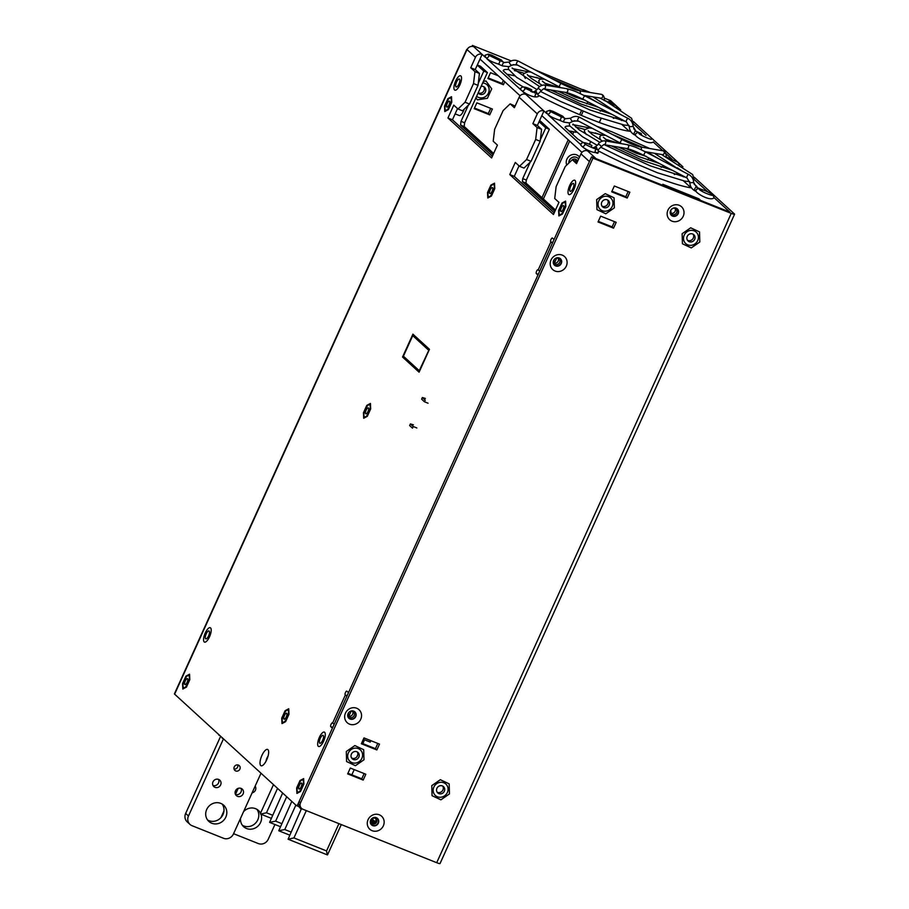 <?xml version="1.0" encoding="UTF-8"?>
<svg xmlns="http://www.w3.org/2000/svg" width="909" height="909" viewBox="0 0 909 909"><rect width="100%" height="100%" fill="white"/><g stroke="black" fill="none" stroke-linecap="round" stroke-linejoin="round"><path stroke-width="1.36" d="M687.477 240.271A4.261 3.966 -47.5 0 1 693.851 234.715A4.261 3.966 -47.5 0 1 693.533 240.885A4.261 3.966 -47.5 0 1 687.477 240.271A4.261 3.966 132.5 0 0 693.067 234.158M682.42 243.771L682.136 233.715L690.692 227.795L699.532 231.943L699.816 241.999L691.26 247.918L682.42 243.771M602.008 206.127A4.261 3.966 -47.5 0 1 608.382 200.571A4.261 3.966 -47.5 0 1 608.053 206.752A4.261 3.966 -47.5 0 1 602.008 206.127A4.261 3.966 132.5 0 0 607.587 200.014M596.952 209.638L596.668 199.571L605.224 193.651L614.064 197.798L614.348 207.866L605.792 213.774L596.952 209.638M437.127 792.182A4.261 3.966 -47.5 0 1 443.49 786.626A4.261 3.966 -47.5 0 1 443.172 792.807A4.261 3.966 -47.5 0 1 437.127 792.182A4.261 3.966 132.5 0 0 442.706 786.069M432.059 795.682L431.775 785.626L440.331 779.706L449.171 783.853L449.455 793.909L440.899 799.829L432.059 795.682M351.647 758.049A4.261 3.966 -47.5 0 1 358.021 752.482A4.261 3.966 -47.5 0 1 357.703 758.663A4.261 3.966 -47.5 0 1 351.647 758.049A4.261 3.966 132.5 0 0 357.237 751.936M346.59 761.549L346.306 751.482L354.862 745.573L363.702 749.709L363.986 759.776L355.43 765.696L346.59 761.549M358.328 748.618A7.749 7.204 132.5 0 0 349.908 761.344A7.749 7.204 132.5 0 0 361.259 759.458A7.749 7.204 132.5 0 0 358.328 748.618M608.678 196.708A7.749 7.204 -47.5 0 1 611.621 207.547A7.749 7.204 -47.5 0 1 600.27 209.434A7.749 7.204 -47.5 0 1 608.678 196.708M300.538 802.795L592.963 158.155L731.245 213.388A5.215 0.636 24.4 0 0 734.574 214.24L440.036 863.55A5.215 0.636 -155.6 0 1 436.706 862.698L302.924 809.26A5.17 4.806 -47.5 0 1 300.538 802.795L299.129 801.499A5.17 4.806 -47.5 0 0 300.14 807.112L301.549 808.396M350.306 768.048L347.658 773.889L363.18 780.081L365.827 774.241L350.306 768.048M368.065 819.691A8.783 8.17 -47.5 0 1 379.314 814.805A8.783 8.17 -47.5 0 1 383.359 825.804A8.783 8.17 -47.5 0 1 372.111 830.69A8.783 8.17 -47.5 0 1 368.065 819.691M345.465 713.133A8.783 8.17 -47.5 0 1 356.714 708.247A8.783 8.17 -47.5 0 1 360.759 719.246A8.783 8.17 -47.5 0 1 349.511 724.132A8.783 8.17 -47.5 0 1 345.465 713.133M551.002 260.019A8.783 8.17 -47.5 0 1 562.251 255.134A8.783 8.17 -47.5 0 1 566.296 266.132A8.783 8.17 -47.5 0 1 555.047 271.018A8.783 8.17 -47.5 0 1 551.002 260.019M614.336 186.004L611.689 191.844L627.21 198.037L629.857 192.197L614.336 186.004M376.849 749.948L379.496 744.119L363.975 737.915L361.327 743.755L376.849 749.948L375.44 748.664L377.814 743.437M598.02 221.966L613.541 228.17L616.188 222.33L600.667 216.137L598.02 221.966M667.933 210.172A8.783 8.17 -47.5 0 1 679.182 205.286A8.783 8.17 -47.5 0 1 683.227 216.274A8.783 8.17 -47.5 0 1 671.978 221.16A8.783 8.17 -47.5 0 1 667.933 210.172M694.158 230.852A7.749 7.204 132.5 0 0 685.738 243.578A7.749 7.204 132.5 0 0 697.089 241.692A7.749 7.204 132.5 0 0 694.158 230.852M443.797 782.763A7.749 7.204 132.5 0 0 435.388 795.489A7.749 7.204 132.5 0 0 446.739 793.602A7.749 7.204 132.5 0 0 443.797 782.763M519.039 165.858L514.278 176.369L509.779 174.573L553.433 214.524L558.944 202.377L554.717 198.514L556.138 186.595L565.25 166.506L572.306 159.745A3.42 3.181 -47.5 0 1 577.431 161.62M568.875 163.029A5.522 5.124 -47.5 0 1 578.601 159.064M583.112 111.375L581.306 115.363M573.852 131.805L572.681 134.373M569.636 141.1L543.377 198.98M581.442 110.682L579.635 114.659M572.034 131.419L571.272 133.089M568.227 139.804L541.969 197.696M592.963 158.155L591.554 156.859L729.87 212.104L714.054 197.628L729.882 212.115L700.646 200.435L698.885 198.821L694.385 197.026A6.465 2.25 111.8 0 1 694.862 198.128M661.582 154.496L692.669 174.562L694.169 179.482L708.145 192.219L694.181 179.448L693.408 180.505M672.012 159.155L665.831 153.496L672.012 159.155M662.866 150.78L653.366 142.088L662.866 150.78M646.072 135.418L633.119 123.567L646.072 135.418M604.405 98.149L610.575 100.615L613.393 103.194L608.894 101.388L610.178 102.569L609.246 101.717L613.745 103.512L620.688 109.864M734.574 214.24A5.215 0.636 24.4 0 0 734.37 213.899L694.283 177.21M682.954 166.847L633.437 121.533M559.251 258.008A4.397 4.079 -47.5 0 1 560.921 264.155A4.397 4.079 -47.5 0 1 554.49 265.223A4.397 4.079 -47.5 0 1 559.251 258.008M560.308 258.645A4.397 4.079 -47.5 0 1 554.388 265.121M353.715 711.122A4.397 4.079 -47.5 0 1 355.374 717.269A4.397 4.079 -47.5 0 1 348.942 718.337A4.397 4.079 -47.5 0 1 353.715 711.122M354.771 711.758A4.397 4.079 -47.5 0 1 348.84 718.235M672.58 216.103A4.397 4.079 132.5 0 0 677.353 208.888A4.397 4.079 132.5 0 0 670.922 209.956A4.397 4.079 132.5 0 0 672.58 216.103M376.315 817.68A4.397 4.079 132.5 0 0 371.542 824.895A4.397 4.079 132.5 0 0 377.985 823.827A4.397 4.079 132.5 0 0 376.315 817.68M671.319 215.274A4.397 4.079 132.5 0 0 677.239 208.797M371.44 824.793A4.397 4.079 132.5 0 0 377.371 818.316M361.612 743.142L375.44 748.664M598.304 221.353L612.132 226.886L614.495 221.66M613.541 228.17L612.132 226.886M627.21 198.037L625.801 196.753L628.164 191.526M611.962 191.231L625.801 196.753M347.942 773.264L361.771 778.797L364.145 773.57M363.18 780.081L361.771 778.797M591.554 156.859L299.129 801.499M464.147 109.216A6.465 2.25 111.8 0 1 459.25 115.511L455.125 113.864M444.785 111.546L444.535 106.058L447.898 98.649L451.512 96.706L451.773 102.194L448.41 109.603L444.785 111.546M449.478 101.206A3.227 1.125 111.8 0 1 449.114 104.74A3.227 1.125 111.8 0 1 446.955 107.126A3.227 1.125 111.8 0 1 446.83 107.046A3.227 1.125 111.8 0 1 447.183 103.512A3.227 1.125 111.8 0 1 449.353 101.126A3.227 1.125 111.8 0 1 449.478 101.206M558.876 215.944L558.615 210.468L561.978 203.048L565.603 201.116L565.852 206.593L562.489 214.013L558.876 215.944M563.557 205.616A3.227 1.125 111.8 0 1 563.205 209.15A3.227 1.125 111.8 0 1 561.035 211.536A3.227 1.125 111.8 0 1 560.91 211.456A3.227 1.125 111.8 0 1 561.273 207.922A3.227 1.125 111.8 0 1 563.432 205.536A3.227 1.125 111.8 0 1 563.557 205.616M487.792 197.992L487.531 192.515L490.894 185.095L494.519 183.163L494.769 188.64L491.405 196.06L487.792 197.992M492.473 187.663A3.227 1.125 111.8 0 1 492.121 191.197A3.227 1.125 111.8 0 1 489.951 193.583A3.227 1.125 111.8 0 1 489.826 193.503A3.227 1.125 111.8 0 1 490.19 189.97A3.227 1.125 111.8 0 1 492.348 187.584A3.227 1.125 111.8 0 1 492.473 187.663M363.702 418.265L363.441 412.788L366.804 405.369L370.429 403.437L370.679 408.914L367.316 416.333L363.702 418.265M368.384 407.936A3.227 1.125 111.8 0 1 368.031 411.459A3.227 1.125 111.8 0 1 365.861 413.845A3.227 1.125 111.8 0 1 365.736 413.765A3.227 1.125 111.8 0 1 366.1 410.243A3.227 1.125 111.8 0 1 368.259 407.846A3.227 1.125 111.8 0 1 368.384 407.936M182.823 689.033L182.573 683.545L185.936 676.137L189.549 674.194L189.811 679.682L186.447 687.09L182.823 689.033M187.515 678.693A3.227 1.125 111.8 0 1 187.152 682.227A3.227 1.125 111.8 0 1 184.993 684.613A3.227 1.125 111.8 0 1 184.868 684.534A3.227 1.125 111.8 0 1 185.22 681A3.227 1.125 111.8 0 1 187.39 678.614A3.227 1.125 111.8 0 1 187.515 678.693M281.995 723.598L281.745 718.121L285.108 710.702L288.732 708.77L288.982 714.247L285.619 721.666L281.995 723.598M286.687 713.27A3.227 1.125 111.8 0 1 286.324 716.803A3.227 1.125 111.8 0 1 284.165 719.189A3.227 1.125 111.8 0 1 284.04 719.11A3.227 1.125 111.8 0 1 284.403 715.576A3.227 1.125 111.8 0 1 286.562 713.19A3.227 1.125 111.8 0 1 286.687 713.27M296.913 793.443L296.652 787.955L300.015 780.536L303.64 778.604L303.89 784.081L300.527 791.5L296.913 793.443M301.595 783.104A3.227 1.125 111.8 0 1 301.243 786.637A3.227 1.125 111.8 0 1 299.072 789.023A3.227 1.125 111.8 0 1 298.947 788.944A3.227 1.125 111.8 0 1 299.311 785.41A3.227 1.125 111.8 0 1 301.47 783.024A3.227 1.125 111.8 0 1 301.595 783.104M325.206 733.574A7.749 2.704 -68.2 0 0 324.343 732.109A7.749 2.704 -68.2 0 0 318.957 738.301A7.749 2.704 -68.2 0 0 318.593 746.505A7.749 2.704 -68.2 0 0 323.138 742.142A7.749 2.704 -68.2 0 0 325.206 733.574M319.4 742.46A4.261 1.488 111.8 0 1 320.536 737.756A4.261 1.488 111.8 0 1 323.047 735.347A4.261 1.488 111.8 0 1 322.843 739.858A4.261 1.488 111.8 0 1 319.888 743.267A4.261 1.488 111.8 0 1 319.4 742.46M211.127 629.164A7.749 2.704 -68.2 0 0 210.252 627.699A7.749 2.704 -68.2 0 0 204.866 633.903A7.749 2.704 -68.2 0 0 204.502 642.106A7.749 2.704 -68.2 0 0 209.059 637.732A7.749 2.704 -68.2 0 0 211.127 629.164M205.32 638.05A4.261 1.488 111.8 0 1 206.457 633.346A4.261 1.488 111.8 0 1 208.956 630.937A4.261 1.488 111.8 0 1 208.763 635.448A4.261 1.488 111.8 0 1 205.798 638.857A4.261 1.488 111.8 0 1 205.32 638.05M575.567 181.664A7.749 2.704 -68.2 0 0 574.704 180.198A7.749 2.704 -68.2 0 0 569.318 186.39A7.749 2.704 -68.2 0 0 568.943 194.594A7.749 2.704 -68.2 0 0 573.499 190.231A7.749 2.704 -68.2 0 0 575.567 181.664M569.761 190.549A4.261 1.488 111.8 0 1 570.897 185.834A4.261 1.488 111.8 0 1 573.409 183.436A4.261 1.488 111.8 0 1 573.204 187.947A4.261 1.488 111.8 0 1 570.238 191.356A4.261 1.488 111.8 0 1 569.761 190.549M461.488 77.254A7.749 2.704 -68.2 0 0 460.613 75.788A7.749 2.704 -68.2 0 0 455.227 81.992A7.749 2.704 -68.2 0 0 454.864 90.184A7.749 2.704 -68.2 0 0 459.42 85.821A7.749 2.704 -68.2 0 0 461.488 77.254M455.682 86.139A4.261 1.488 111.8 0 1 456.818 81.435A4.261 1.488 111.8 0 1 459.318 79.026A4.261 1.488 111.8 0 1 459.113 83.537A4.261 1.488 111.8 0 1 456.159 86.946A4.261 1.488 111.8 0 1 455.682 86.139M481.122 86.378A4.261 3.966 -47.5 0 1 485.065 92.525A4.261 3.966 -47.5 0 1 478.202 92.82A4.261 3.966 132.5 0 0 483.793 86.719M483.395 81.39L485.985 80.981L491.712 88.843L487.429 98.286L477.418 99.854L475.93 97.82M571.477 132.646L570.897 132.737M419.083 372.19L429.468 349.306L412.913 334.16L402.539 357.044L419.083 372.19M324.638 732.302A7.749 2.704 -68.2 0 0 324.343 732.109A7.749 2.704 -68.2 0 0 319.15 737.835A7.749 2.704 -68.2 0 0 318.286 746.312A7.749 2.704 -68.2 0 0 318.593 746.505A7.749 2.704 -68.2 0 0 323.786 740.778A7.749 2.704 -68.2 0 0 324.638 732.302M574.999 180.391A7.749 2.704 -68.2 0 0 574.704 180.198A7.749 2.704 -68.2 0 0 569.511 185.925A7.749 2.704 -68.2 0 0 568.648 194.401A7.749 2.704 -68.2 0 0 568.943 194.594A7.749 2.704 -68.2 0 0 574.136 188.867A7.749 2.704 -68.2 0 0 574.999 180.391M267.939 749.652A8.783 3.068 111.8 0 1 268.416 750.448A8.783 3.068 111.8 0 1 267.178 758.731A8.783 3.068 111.8 0 1 262.371 765.594A8.783 3.068 111.8 0 1 260.735 765.537A8.783 3.068 111.8 0 1 261.94 755.402A8.783 3.068 111.8 0 1 267.939 749.652M467.215 49.37A5.215 0.636 24.4 0 0 466.737 49.427A5.215 0.636 24.4 0 0 466.942 49.768L467.09 49.631A5.215 4.852 -47.5 0 1 473.771 46.734L482.156 54.404A5.215 4.852 132.5 0 0 475.464 57.301L467.09 49.631M300.084 807.067L296.414 805.59A2.579 0.898 -68.2 0 1 296.311 805.533L174.63 694.169A5.215 0.636 -155.6 0 1 174.426 693.828L466.737 49.427M296.414 805.59A2.579 0.898 -68.2 0 0 298.072 803.84L332.399 728.166L330.785 726.677L332.717 727.45M334.228 724.132A5.431 0.659 -155.6 0 1 332.614 723.075L332.478 722.939A2.068 0.716 -68.2 0 0 332.399 722.894A2.068 0.716 -68.2 0 0 331.069 724.291A2.068 0.716 -68.2 0 0 330.785 726.677M346.943 696.112A5.431 0.659 -155.6 0 1 345.329 695.044L347.136 695.692M539.764 271.018A5.431 0.659 -155.6 0 1 538.162 269.962L538.014 269.825A2.068 0.716 -68.2 0 0 537.935 269.78A2.068 0.716 -68.2 0 0 536.605 271.177A2.068 0.716 -68.2 0 0 536.321 273.564L537.946 275.052L348.499 692.658L346.886 691.181A2.068 0.716 -68.2 0 0 346.806 691.124A2.068 0.716 -68.2 0 0 345.477 692.533A2.068 0.716 -68.2 0 0 345.193 694.919M552.479 242.998A5.431 0.659 -155.6 0 1 550.877 241.93L552.672 242.578M577.272 161.972L572.306 159.745L576.533 163.609L580.965 153.848L589.418 161.586L554.047 239.544L552.422 238.067A2.068 0.716 -68.2 0 0 552.342 238.01A2.068 0.716 -68.2 0 0 551.013 239.419A2.068 0.716 -68.2 0 0 550.729 241.805M509.779 174.573L515.278 162.427L519.505 166.29L526.561 159.53L531.061 161.325L524.004 168.085L519.505 166.29M546.673 113.477L543.98 110.989A5.215 4.852 132.5 0 0 537.299 113.886L532.867 123.658L537.094 127.521L535.674 139.441L526.561 159.53M537.299 113.886L519.13 97.263L514.38 107.728L510.154 103.865L503.109 110.625L494.632 129.305L493.212 141.225L497.428 145.099L491.61 157.939L447.944 117.988L453.773 105.137L458 109L465.056 102.24L473.521 83.56L474.952 71.629L470.726 67.766L475.464 57.301M184.425 680A6.465 2.25 111.8 0 1 188.583 675.614A6.465 2.25 111.8 0 1 187.947 683.227A6.465 2.25 111.8 0 1 183.788 687.613A6.465 2.25 111.8 0 1 184.425 680M298.516 784.41A6.465 2.25 111.8 0 1 302.674 780.024A6.465 2.25 111.8 0 1 302.038 787.637A6.465 2.25 111.8 0 1 297.879 792.023A6.465 2.25 111.8 0 1 298.516 784.41M283.608 714.576A6.465 2.25 111.8 0 1 287.755 710.19A6.465 2.25 111.8 0 1 287.119 717.792A6.465 2.25 111.8 0 1 282.972 722.189A6.465 2.25 111.8 0 1 283.608 714.576M365.304 409.243A6.465 2.25 111.8 0 1 369.463 404.846A6.465 2.25 111.8 0 1 368.827 412.459A6.465 2.25 111.8 0 1 364.668 416.845A6.465 2.25 111.8 0 1 365.304 409.243M489.394 188.97A6.465 2.25 111.8 0 1 493.542 184.584A6.465 2.25 111.8 0 1 492.917 192.185A6.465 2.25 111.8 0 1 488.758 196.583A6.465 2.25 111.8 0 1 489.394 188.97M446.387 102.512A6.465 2.25 111.8 0 1 450.546 98.127A6.465 2.25 111.8 0 1 449.91 105.739A6.465 2.25 111.8 0 1 445.751 110.125A6.465 2.25 111.8 0 1 446.387 102.512M560.478 206.922A6.465 2.25 111.8 0 1 564.637 202.537A6.465 2.25 111.8 0 1 564 210.149A6.465 2.25 111.8 0 1 559.842 214.535A6.465 2.25 111.8 0 1 560.478 206.922M210.558 627.892A7.749 2.704 111.8 0 1 209.695 636.368A7.749 2.704 111.8 0 1 204.502 642.106A7.749 2.704 111.8 0 1 204.195 641.913A7.749 2.704 111.8 0 1 205.059 633.425A7.749 2.704 111.8 0 1 210.252 627.699A7.749 2.704 111.8 0 1 210.558 627.892M460.92 75.981A7.749 2.704 -68.2 0 0 460.613 75.788A7.749 2.704 -68.2 0 0 455.42 81.515A7.749 2.704 -68.2 0 0 454.557 89.991A7.749 2.704 -68.2 0 0 454.864 90.184A7.749 2.704 -68.2 0 0 460.056 84.457A7.749 2.704 -68.2 0 0 460.92 75.981M503.359 80.447L501.995 83.446L488.167 77.924M490.701 108.353L488.326 113.58L474.498 108.057M694.385 197.026L662.786 184.277L664.649 186.061L596.099 158.677L584.976 148.519M473.771 46.734L472.475 45.45L511.21 60.926M583.033 89.616L590.373 92.536M485.258 57.267L482.168 54.415M519.13 97.263A5.215 4.852 -47.5 0 1 525.811 94.354L522.607 91.457M521.414 90.355L486.86 58.733M581.01 144.895L548.263 114.932M596.509 153.053A6.136 0.75 24.4 0 0 597.963 153.189A6.136 0.75 24.4 0 0 597.781 152.848M558.626 119.874A6.136 0.75 24.4 0 0 558.83 119.965A6.136 0.75 24.4 0 0 560.808 120.681M601.542 135.191A72.356 8.851 24.4 0 0 595.293 132.93M584.748 129.476A72.356 8.851 24.4 0 0 575.681 127.067M569.704 126.101A72.356 8.851 24.4 0 0 565.103 127.112A72.356 8.851 24.4 0 0 565.023 127.362L577.76 139.02A72.356 8.851 24.4 0 0 583.453 142.554M696.567 187.311A72.356 8.851 24.4 0 0 696.896 186.89A72.356 8.851 24.4 0 0 696.976 186.64L693.897 183.823M598.997 151.235A72.356 8.851 24.4 0 0 650.719 175.051A72.356 8.851 24.4 0 0 691.499 187.833M591.361 147.099A72.356 8.851 24.4 0 0 592.804 147.906M508.574 69.573A72.356 8.851 24.4 0 0 503.279 70.527A72.356 8.851 24.4 0 0 503.2 70.777L515.926 82.435A72.356 8.851 24.4 0 0 523.186 86.889M540.81 79.026A72.356 8.851 24.4 0 0 536.026 77.265M523.914 73.197A72.356 8.851 24.4 0 0 514.335 70.584M635.141 130.055L634.936 130.498A72.356 8.851 24.4 0 0 635.061 130.305A72.356 8.851 24.4 0 0 635.141 130.055L633.664 128.692M538.946 95.581A72.356 8.851 24.4 0 0 588.884 118.465A72.356 8.851 24.4 0 0 630.664 131.328M531.117 91.582L531.197 91.411A72.356 8.851 24.4 0 0 532.606 92.207M543.957 110.978L541.832 115.659L581.953 152.36M482.122 54.392L479.997 59.062L520.118 95.775M514.619 75.833A72.356 8.851 24.4 0 0 507.063 74.322M629.153 131.18L622.017 124.647M690.988 187.765L683.443 180.868M576.033 132.316A72.356 8.851 24.4 0 0 568.886 130.907M498.28 75.799L490.53 72.697L487.883 78.538L503.404 84.742L504.768 81.73M489.735 114.864L492.383 109.035L476.861 102.831L474.214 108.671L489.735 114.864L488.326 113.58M569.523 131.487A7.749 7.204 132.5 0 0 570.318 131.112M476.634 96.286A7.749 7.204 132.5 0 0 487.815 94.252A7.749 7.204 132.5 0 0 482.69 82.924M503.404 84.742L501.995 83.446M480.009 59.074L475.225 69.561L479.441 73.436L478.02 85.355L473.521 83.56M465.056 102.24L469.544 104.035L478.02 85.355M469.544 104.035L462.499 110.807L458 109M457.522 108.58L452.443 119.783L492.348 156.303M515.13 106.092L510.154 103.865M541.798 115.682L537.367 125.453L541.594 129.317L540.173 141.236L531.061 161.325M514.278 176.369L554.183 212.888M470.726 67.766L475.225 69.561M479.441 73.436L474.952 71.629M535.674 139.441L540.173 141.236M348.227 716.122A3.42 3.181 132.5 0 0 352.601 711.338M452.443 119.783L447.944 117.988M553.763 262.996A3.42 3.181 132.5 0 0 558.137 258.213M543.98 110.989L525.8 94.343M532.867 123.658L537.367 125.453M537.094 127.521L541.594 129.317M268.053 756.152A4.397 1.534 -68.2 0 0 266.042 761.197M580.965 153.848A5.215 4.852 -47.5 0 1 587.646 150.939M472.475 45.45L472.044 46.393M683.375 176.891L683.659 176.244M621.426 120.545L621.87 119.568M667.047 187.015L667.388 186.243A6.465 2.25 111.8 0 1 667.865 187.345M670.706 213.149A3.42 3.181 132.5 0 0 675.08 208.377M419.265 370.702L403.414 356.203L412.743 335.648L428.809 350.238L419.265 370.702L428.809 350.238M412.743 335.648L428.582 350.147M419.117 372.111L402.755 357.135L413.106 334.33M373.36 817.68L375.781 818.634M375.462 821.554L371.361 819.054M371.52 818.873L373.076 817.759M370.906 819.702L374.974 822.179M374.599 822.52L370.474 820.725M371.315 823.088L372.372 822.327L373.974 822.918M370.917 822.895A3.42 3.181 132.5 0 0 375.44 817.964M218.637 734.449L223.455 738.847L188.47 815.998L185.652 813.419L220.478 736.642M370.861 740.665L370.213 742.085L363.339 739.335M539.662 120.397L549.366 129.271L526.322 180.073L525.97 183.05L555.467 210.047M525.97 183.05L522.368 181.618L554.876 211.365M526.322 180.073L522.72 178.63L522.368 181.618M549.366 129.271L545.764 127.839L540.344 139.793M530.208 162.143L522.72 178.63M539.071 121.704L545.764 127.839M477.293 64.982L480.531 66.277L487.394 72.561L464.613 122.772L464.169 126.499L493.632 153.462M464.169 126.499L460.568 125.067L493.042 154.78M464.613 122.772L461.022 121.34L460.568 125.067M487.394 72.561L483.793 71.118L478.27 83.31M468.34 105.194L461.022 121.34M477.236 65.118L483.793 71.118M351.181 711.145L348.84 716.303M556.717 258.031L554.376 263.178M272.564 815.214L266.473 812.782L260.633 814.078L260.394 813.498L273.484 784.637M286.699 796.739L275.62 821.157L269.609 822.35L282.642 793.023M295.857 805.113L284.778 829.542L278.756 830.724L291.789 801.397M301.186 809.26L298.845 806.567M327.274 854.824L326.547 850.938L338.932 823.645M306.322 810.612L293.937 837.916L288.096 839.212L301.561 808.419M356.862 756.777L357.771 754.777M362.827 743.63L364.554 739.824M352.772 758.413L351.59 757.936M413.231 426.526L412.493 428.162L409.641 425.56L410.391 423.924L413.231 426.526L416.833 427.957M425.367 398.426L422.355 397.528L425.207 400.13L424.458 401.767L428.059 403.21M424.458 401.767L421.617 399.165L422.355 397.528M413.402 424.821L410.391 423.924M696.362 189.879A1.943 1.909 63 0 1 699.919 190.049A1.943 1.909 63 0 0 697.237 188.97A1.943 1.909 63 0 1 699.919 190.049A1.943 1.909 63 0 0 696.362 189.879A1.943 1.909 63 0 1 697.237 188.97A1.943 1.909 63 0 0 696.362 189.879M646.072 152.155L688.874 174.596C691.829 176.301 693.442 178.948 693.715 182.561C693.442 178.948 691.829 176.301 688.874 174.596L646.072 152.155L688.874 174.596C691.829 176.301 693.442 178.948 693.715 182.561C693.442 178.948 691.829 176.301 688.874 174.596A1.943 0.818 117.7 0 0 687.249 175.937A1.943 0.818 117.7 0 0 687.068 178.028A1.943 0.818 117.7 0 1 687.249 175.937A1.943 0.818 117.7 0 1 688.874 174.596A1.943 0.818 117.7 0 0 687.249 175.937A1.943 0.818 117.7 0 0 687.068 178.028A1.943 0.818 117.7 0 1 687.249 175.937A1.943 0.818 117.7 0 1 688.874 174.596L646.072 152.155A1.943 0.818 117.7 0 0 644.447 153.496A1.943 0.818 117.7 0 0 644.276 155.587A1.943 0.818 117.7 0 1 644.447 153.496A1.943 0.818 117.7 0 1 646.072 152.155A1.943 0.818 117.7 0 0 644.447 153.496A1.943 0.818 117.7 0 0 644.276 155.587A1.943 0.818 117.7 0 1 644.447 153.496A1.943 0.818 117.7 0 1 646.072 152.155C639.493 149.065 636.425 147.019 627.392 144.701A1.943 1.738 -80.3 0 1 626.744 148.519C630.971 149.474 636.811 151.826 644.276 155.587L687.068 178.028L689.84 182.743C690.113 186.345 691.726 189.004 694.681 190.697L696.18 191.447L694.681 190.697A1.943 0.818 117.7 0 1 694.862 188.606A1.943 0.818 117.7 0 1 696.487 187.265A1.943 0.818 117.7 0 0 694.862 188.606A1.943 0.818 117.7 0 0 694.681 190.697A1.943 0.818 117.7 0 1 694.862 188.606A1.943 0.818 117.7 0 1 696.487 187.265A1.943 0.818 117.7 0 0 694.862 188.606A1.943 0.818 117.7 0 0 694.681 190.697C691.726 189.004 690.113 186.345 689.84 182.743C690.113 186.345 691.726 189.004 694.681 190.697C691.726 189.004 690.113 186.345 689.84 182.743L693.715 182.561L689.84 182.743L693.715 182.561L689.84 182.743L687.068 178.028L644.276 155.587L687.068 178.028L689.84 182.743L687.068 178.028L644.276 155.587M564.034 117.863A1.943 1.909 -117 0 0 561.705 116.863M591.282 147.281L591.907 145.497L590.941 147.133M635.88 133.85A1.943 1.92 59.5 0 1 639.425 133.998A1.943 1.92 59.5 0 0 636.641 132.998A1.943 1.92 59.5 0 1 639.425 133.998A1.943 1.92 59.5 0 0 635.88 133.85A1.943 1.92 59.5 0 1 636.641 132.998A1.943 1.92 59.5 0 0 635.88 133.85M585.203 96.047L628.267 118.534C631.244 120.227 632.869 122.885 633.153 126.499C632.869 122.885 631.244 120.227 628.267 118.534L585.203 96.047L628.267 118.534C631.244 120.227 632.869 122.885 633.153 126.499C632.869 122.885 631.244 120.227 628.267 118.534A1.943 0.795 117.6 0 0 626.665 119.886A1.943 0.795 117.6 0 0 626.471 121.965A1.943 0.795 117.6 0 1 626.665 119.886A1.943 0.795 117.6 0 1 628.267 118.534A1.943 0.795 117.6 0 0 626.665 119.886A1.943 0.795 117.6 0 0 626.471 121.965A1.943 0.795 117.6 0 1 626.665 119.886A1.943 0.795 117.6 0 1 628.267 118.534L585.203 96.047A1.943 0.795 117.6 0 0 583.601 97.399A1.943 0.795 117.6 0 0 583.408 99.479A1.943 0.795 117.6 0 1 583.601 97.399A1.943 0.795 117.6 0 1 585.203 96.047A1.943 0.795 117.6 0 0 583.601 97.399A1.943 0.795 117.6 0 0 583.408 99.479A1.943 0.795 117.6 0 1 583.601 97.399A1.943 0.795 117.6 0 1 585.203 96.047C578.59 92.968 575.727 90.98 566.58 88.65A1.943 1.75 -80.7 0 1 565.955 92.468C570.091 93.377 575.908 95.718 583.408 99.479L626.471 121.965L629.278 126.692C629.562 130.294 631.187 132.953 634.152 134.646L635.721 135.418L634.152 134.646A1.943 0.795 117.6 0 1 634.346 132.566A1.943 0.795 117.6 0 1 635.948 131.214A1.943 0.795 117.6 0 0 634.346 132.566A1.943 0.795 117.6 0 0 634.152 134.646A1.943 0.795 117.6 0 1 634.346 132.566A1.943 0.795 117.6 0 1 635.948 131.214A1.943 0.795 117.6 0 0 634.346 132.566A1.943 0.795 117.6 0 0 634.152 134.646C631.187 132.953 629.562 130.294 629.278 126.692C629.562 130.294 631.187 132.953 634.152 134.646C631.187 132.953 629.562 130.294 629.278 126.692L633.153 126.499L629.278 126.692L633.153 126.499L629.278 126.692L626.471 121.965L583.408 99.479L626.471 121.965L629.278 126.692L626.471 121.965L583.408 99.479M502.632 61.653A1.943 1.92 -120.5 0 0 500.302 60.653M531.197 91.411L531.765 89.809L530.822 91.445M237.817 764.946A3.227 3 -47.5 0 1 234.056 769.048M218.535 779.388A4.397 4.079 -47.5 0 1 212.979 785.456M241.021 788.364A4.397 4.079 -47.5 0 1 235.465 794.443M235.476 790.841A4.397 4.079 132.5 0 0 236.34 795.614A4.397 4.079 132.5 0 0 243.123 793.898A4.397 4.079 132.5 0 0 242.271 789.126A4.397 4.079 132.5 0 0 235.476 790.841M212.99 781.854A4.397 4.079 132.5 0 0 213.842 786.626A4.397 4.079 132.5 0 0 220.637 784.91A4.397 4.079 132.5 0 0 219.773 780.149A4.397 4.079 132.5 0 0 212.99 781.854M234.249 766.901A3.227 3 132.5 0 0 234.886 770.412A3.227 3 132.5 0 0 239.874 769.15A3.227 3 132.5 0 0 239.249 765.639A3.227 3 132.5 0 0 234.249 766.901M261.008 773.218L233.454 833.962A7.749 7.204 132.5 0 1 223.523 838.28L192.038 825.702A7.749 7.204 -47.5 0 1 188.47 815.998M189.981 824.406L187.163 821.827A7.749 7.204 -47.5 0 1 185.652 813.419M222.137 804.056A10.988 10.204 -47.5 0 1 223 814.544A10.988 10.204 -47.5 0 1 207.57 819.975M206.695 809.487A10.988 10.204 -47.5 0 1 223.671 805.204A10.988 10.204 -47.5 0 1 225.818 817.123A10.988 10.204 -47.5 0 1 208.843 821.406A10.988 10.204 -47.5 0 1 206.695 809.487M252.1 792.853A4.397 4.079 132.5 0 0 255.156 786.115M220.91 817.68L223.966 810.953M238.203 788.353L235.454 794.409M274.938 824.508L268.246 839.257A7.749 7.204 132.5 0 1 258.315 843.563L233.579 833.689M256.929 809.34A10.988 10.204 -47.5 0 1 257.792 819.838A10.988 10.204 -47.5 0 1 242.362 825.258M243.578 811.635A10.988 10.204 -47.5 0 1 258.463 810.487A10.988 10.204 -47.5 0 1 260.531 813.203M260.974 814.214A10.988 10.204 -47.5 0 1 260.61 822.406A10.988 10.204 -47.5 0 1 243.635 826.69A10.988 10.204 -47.5 0 1 240.533 818.361M436.706 862.698L731.245 213.388M575.874 161.166L575.613 159.257A3.42 3.181 -47.5 0 1 575.965 161.211M568.818 163.086A5.522 5.124 -47.5 0 1 577.874 158.246M566.773 165.052A7.613 7.067 -47.5 0 1 579.51 157.052M601.144 118.363L599.281 122.465M590.589 141.634L589.35 144.372M601.213 118.386L599.349 122.488M590.645 141.668L589.407 144.395M466.942 49.768L174.63 694.169M345.329 695.044L332.614 723.075M550.877 241.93L538.162 269.962M300.05 807.022L296.527 805.613M348.488 712.861L348.817 716.906A3.42 3.181 132.5 0 0 354.112 715.576A3.42 3.181 132.5 0 0 353.442 711.861L351.726 711.133L349.386 711.883M298.675 804.079L298.072 803.84M536.321 273.564L538.264 274.336M554.024 259.747L554.354 263.792A3.42 3.181 132.5 0 0 559.649 262.462A3.42 3.181 132.5 0 0 558.978 258.735L557.262 258.02L554.922 258.77M698.885 198.821L698.532 199.594M676.591 212.615A3.42 3.181 132.5 0 0 675.932 208.9C674.092 207.547 672.353 208.036 670.717 210.365L671.308 213.956A3.42 3.181 132.5 0 0 676.591 212.615M670.376 211.081A3.42 3.181 132.5 0 0 671.308 213.956M370.747 819.793L371.338 823.384A3.42 3.181 132.5 0 0 376.633 822.054A3.42 3.181 132.5 0 0 375.962 818.339L373.201 817.714L372.326 819.645M372.304 823.281L372.701 822.418M371.951 823.247L372.372 822.327M372.61 819.816L373.554 817.748M222.216 738.233L222.103 737.608M275.62 821.157L281.722 823.599M284.778 829.542L290.88 831.974M293.937 837.916L326.547 850.938M266.473 812.782L277.552 788.364M701.339 189.367A1.943 1.273 108.3 0 1 702.009 191.333A1.943 1.273 108.3 0 0 701.339 189.367A1.943 1.273 108.3 0 1 702.009 191.333A1.943 1.273 108.3 0 0 701.339 189.367C709.69 192.117 713.895 194.992 713.929 197.98C709.02 201.775 692.135 190.833 696.271 189.97C692.135 190.833 709.02 201.775 713.929 197.98C713.895 194.992 709.69 192.117 701.339 189.367C709.69 192.117 713.895 194.992 713.929 197.98C709.02 201.775 692.135 190.833 696.271 189.97C692.135 190.833 709.02 201.775 713.929 197.98C713.895 194.992 709.69 192.117 701.339 189.367L696.487 187.265L701.339 189.367M621.631 143.713L620.711 143.236A1.943 0.818 -62.3 0 1 620.779 141.372A1.943 0.818 -62.3 0 1 622.506 139.804C629.971 143.554 635.823 145.917 640.05 146.872A1.943 1.738 99.7 0 1 641.197 149.758M665.911 157.041C667.115 156.484 664.695 149.803 663.025 150.814A1.943 1.738 99.7 0 1 662.366 154.632L645.151 151.678M597.315 145.383L582.396 136.68L569.466 125.578L569.443 122.908L563.944 122.136L559.092 120.033A1.943 1.273 -71.7 0 0 560.796 118.886A1.943 1.273 -71.7 0 0 560.308 116.352L549.865 111.273C550.638 111.989 550.218 112.909 548.604 114.045M563.944 122.136A1.943 0.818 -62.3 0 1 564.012 120.272A1.943 0.818 -62.3 0 1 565.739 118.704L560.308 116.352M572.147 120.977A1.943 0.614 -127.1 0 1 570.988 119.602A1.943 0.614 -127.1 0 1 570.659 118.204L565.739 118.704M573 121.295L577.908 120.783A1.943 0.818 -62.3 0 1 577.976 118.931A1.943 0.818 -62.3 0 1 579.715 117.352C576.59 115.863 573.568 116.147 570.659 118.204M591.907 145.497C585.703 142.395 582.135 141.827 581.181 143.804C577.045 144.656 593.918 155.609 598.838 151.803L596.599 147.997A1.943 1.443 122.3 0 0 594.554 148.576M596.815 148.133A1.943 1.738 -80.3 0 0 595.44 146.769L592.804 147.917M603.758 144.576L601.144 146.849A1.943 0.67 -142.6 0 0 601.156 146.485A1.943 0.67 -142.6 0 0 599.645 144.883A1.943 0.67 -142.6 0 0 598.065 144.497L595.395 146.769M626.744 148.519L603.792 144.588A1.943 1.738 -80.3 0 0 604.417 140.759C601.122 141.168 598.997 142.418 598.065 144.497M640.788 133.305A1.943 1.284 108.1 0 1 641.493 135.271A1.943 1.284 108.1 0 0 640.788 133.305A1.943 1.284 108.1 0 1 641.493 135.271A1.943 1.284 108.1 0 0 640.788 133.305L635.948 131.214L640.788 133.305M560.91 87.719L559.694 87.105A1.943 0.795 -62.4 0 1 559.774 85.253A1.943 0.795 -62.4 0 1 561.489 83.662C568.989 87.423 574.806 89.764 578.942 90.673A1.943 1.75 99.3 0 1 580.124 93.559M604.258 100.558C604.587 97.138 603.644 95.059 601.417 94.343A1.943 1.75 99.3 0 1 600.792 98.172L583.998 95.422M508.574 66.618L502.597 65.948L497.746 63.857A1.943 1.284 -71.9 0 0 499.461 62.71A1.943 1.284 -71.9 0 0 498.95 60.176L488.451 55.074C489.235 55.926 488.815 56.847 487.19 57.846M502.597 65.948A1.943 0.795 -62.4 0 1 502.677 64.096A1.943 0.795 -62.4 0 1 504.381 62.516L498.95 60.176M510.983 64.903A1.943 0.602 -127 0 1 509.688 63.425A1.943 0.602 -127 0 1 509.347 62.017L504.381 62.516M511.676 65.107L516.63 64.607A1.943 0.795 -62.4 0 1 516.71 62.755A1.943 0.795 -62.4 0 1 518.425 61.176C515.289 59.687 512.256 59.971 509.347 62.017M531.765 89.809C525.754 86.753 522.198 86.196 521.13 88.139C516.982 89.002 533.867 99.956 538.776 96.149L536.492 92.309A1.943 1.432 122.1 0 0 534.447 92.911M536.651 92.411A1.943 1.75 -80.7 0 0 535.265 91.048L532.651 92.229M543.48 88.798L540.912 91.093A1.943 0.67 -142.9 0 0 540.935 90.741A1.943 0.67 -142.9 0 0 539.423 89.139A1.943 0.67 -142.9 0 0 537.821 88.752L535.196 91.048M565.955 92.468L543.525 88.809A1.943 1.75 -80.7 0 0 544.105 84.969C540.832 85.423 538.742 86.685 537.821 88.752M219.035 735.313L218.603 734.415M278.938 830.837L289.482 835.041M260.633 814.078L271.177 818.293M327.535 854.858L341.273 824.577M288.096 839.212L327.399 854.914M269.791 822.452L280.336 826.667M351.84 774.832L354.215 769.605M586.316 134.566L584.385 131.396L584.589 129.782L589.055 127.919L592.214 128.294M672.421 170.347L642.811 160.507L611.348 145.883M602.372 140.963L591.998 134.305L588.203 130.726M589.032 131.794L602.451 135.043M678.398 173.483L674.273 174.471M678.364 169.085L654.412 153.269M642.447 147.281L611.95 134.259M646.265 156.371L636.425 153.291L625.699 148.337M627.21 149.11L636.391 153.28M648.912 158.018L647.594 159.984M618.961 142.315L615.575 142.668M711.827 195.355C706.782 193.822 702.714 191.981 699.635 189.822C702.714 191.981 706.782 193.822 711.827 195.355C706.782 193.822 702.714 191.981 699.635 189.822C702.714 191.981 706.782 193.822 711.827 195.355M693.715 182.561L696.487 187.265L693.715 182.561M679.421 164.586L677.887 162.381L665.956 156.768M663.025 150.814L640.05 146.872M559.092 120.033C550.729 117.284 546.536 114.409 546.502 111.421L549.752 110.319L553.092 111.364L562.785 116.216L564.239 117.954M577.908 120.783L620.711 143.236M579.715 117.352L622.506 139.804M595.475 151.951C594.691 151.121 595.111 150.19 596.736 149.178C596.054 149.474 586.43 145.395 584.544 143.656C585.328 144.474 584.907 145.395 583.283 146.429M601.144 146.849L598.486 149.508M604.417 140.759L627.392 144.701M600.315 139.747L599.735 136.657L601.167 135.327L605.587 135.293M659.048 163.336L639.391 156.803L618.518 147.11M608.655 141.486L603.326 137.293M605.36 139.202L616.007 142.406M656.9 162.211L658.241 163.188M663.82 165.836L661.15 167.347M658.911 158.893L647.231 152.03M689.692 181.607L684.943 181.152L657.389 172.755L622.688 158.098L600.815 147.258M685.795 177.357L650.105 165.768L604.167 144.645M599.985 142.418L579.238 129.862L573.045 124.079L572.704 124.84M573.386 124.703L589.339 127.93M677.285 167.824L682.761 171.392M649.833 148.542L612.052 131.873L596.531 126.181M578.851 121.283L574.238 120.783L569.443 122.908M525.379 78.447L523.436 75.22L523.641 73.663L528.118 71.8L531.015 72.118M611.723 114.273L580.999 104.024L550.888 90.002M542.059 85.207L531.231 78.322L527.254 74.606M528.084 75.674L541.503 78.924M617.518 117.295L613.325 118.34M617.302 112.807L592.998 96.899M581.283 91.048L550.684 78.015M585.316 100.251L575.192 97.047L564.921 92.309M566.273 92.991L575.442 97.161M587.975 101.865L586.657 103.865M557.921 86.173L554.49 86.673M651.355 139.304C650.662 139.6 640.981 135.486 639.163 133.782C640.981 135.486 650.662 139.6 651.355 139.304C650.662 139.6 640.981 135.486 639.163 133.782C640.981 135.486 650.662 139.6 651.355 139.304M635.8 133.93C631.664 134.782 648.537 145.735 653.457 141.929C648.537 145.735 631.664 134.782 635.8 133.93C631.664 134.782 648.537 145.735 653.457 141.929C648.537 145.735 631.664 134.782 635.8 133.93M633.153 126.499L635.948 131.214L633.153 126.499M617.586 107.91L616.052 105.796L604.315 100.24M601.417 94.343L578.942 90.673M497.746 63.857C489.406 61.142 485.19 58.267 485.088 55.222L488.338 54.12L491.678 55.165L501.382 60.017L502.825 61.744M516.63 64.607L559.694 87.105M518.425 61.176L561.489 83.662M535.424 96.297C534.64 95.593 535.06 94.672 536.674 93.525L524.482 87.991C525.266 88.843 524.845 89.775 523.232 90.764M540.912 91.093L538.333 93.729M544.105 84.969L566.58 88.65M539.367 83.628L538.798 80.526L540.219 79.208L544.468 79.151M598.27 107.239L578.783 100.819L557.899 91.161M548.138 85.628L542.378 81.174M544.411 83.083L555.069 86.287M595.634 105.864L597.304 107.069M602.906 109.659L600.213 111.228M597.633 102.535L585.975 95.752M629.096 125.476L624.358 125.09L597.088 116.875L560.739 101.513L540.582 91.514M537.083 89.65L516.676 77.356L508.404 69.118L508.495 66.789L513.312 64.664L517.562 65.096M625.176 121.295L589.839 109.921L543.866 88.855M539.73 86.673L512.097 67.959M512.449 68.584L528.39 71.811M616.336 111.705L621.165 114.818M600.008 98.047L606.667 101.603L631.573 118.261L633.221 123.363L632.744 124.101M588.498 92.229L535.14 69.902"/></g></svg>
